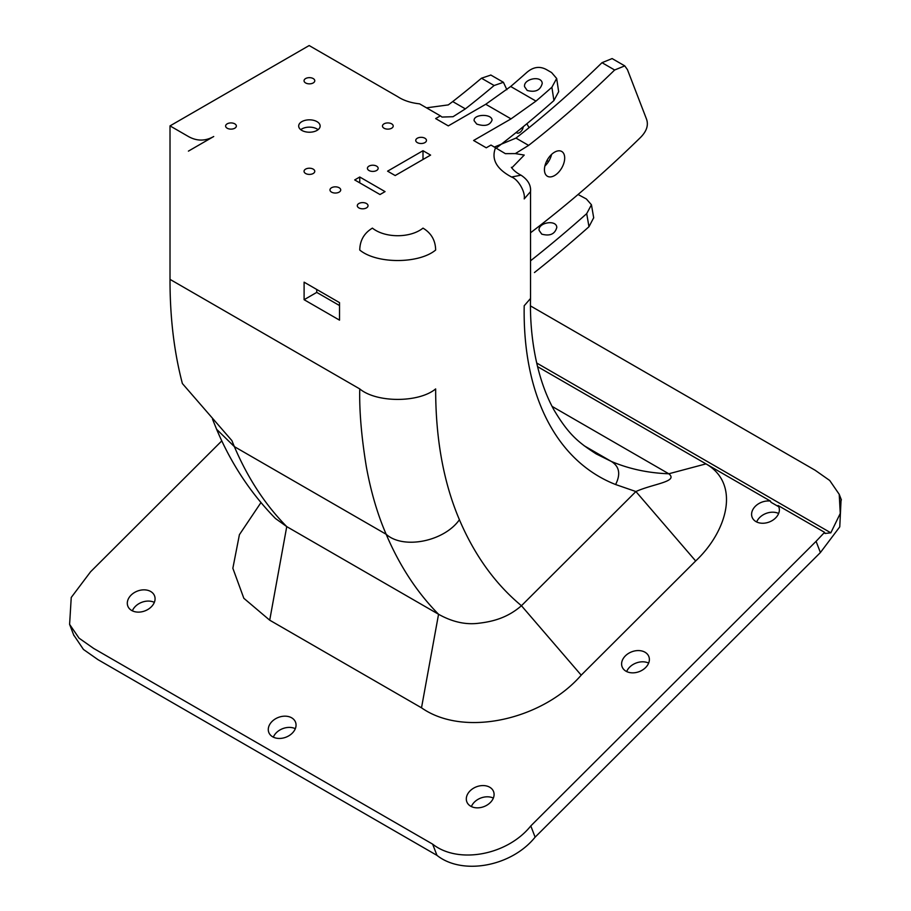 <?xml version="1.0" encoding="UTF-8"?>
<svg xmlns="http://www.w3.org/2000/svg" width="911" height="911" viewBox="0 0 911 911"><rect width="100%" height="100%" fill="white"/><g stroke="black" fill="none" stroke-linecap="round" stroke-linejoin="round"><path stroke-width="1.37" d="M426.496 107.84L448.303 104.902L452.721 101.576A805.017 464.781 120 0 0 481.475 78.209L490.87 75.055M516.264 132.402A5.364 3.097 120 0 0 516.833 132.915A5.364 3.097 120 0 0 519.521 132.653A5.364 3.097 120 0 0 523.278 126.709M548.24 162.033L547.181 160.131M529.052 127.677L526.854 123.748M490.767 74.998L503.419 82.297L506.869 89.711M503.419 82.297L494.126 85.509L481.475 78.209M452.721 101.576L465.362 108.876A805.017 464.781 120 0 0 494.126 85.509M465.362 108.876L453.052 116.71L441.994 117.063L440.389 115.856L435.652 118.578L448.303 125.889L485.745 104.275L511.037 118.874L473.606 140.488L486.258 147.798L490.983 145.065L505.354 153.652L515.341 153.595L524.235 155.064M470.691 806.201A14.314 10.59 158.9 0 1 466.842 801.862A14.314 10.59 158.9 0 1 476.385 786.831A14.314 10.59 158.9 0 1 493.557 791.568A14.314 10.59 158.9 0 1 487.419 804.868A14.314 10.59 158.9 0 1 470.691 806.201M841.104 499.194L839.76 526.854L820.401 552.544L816.085 541.316L824.592 532.343L778.096 505.503A14.314 10.59 -21.1 0 1 778.837 506.96A14.314 10.59 -21.1 0 1 769.294 521.992A14.314 10.59 -21.1 0 1 752.122 517.254A14.314 10.59 -21.1 0 1 756.119 505.548A14.314 10.59 -21.1 0 1 770.501 501.118L706.162 463.972C741.076 484.265 726.705 531.91 695.662 560.971L581.207 675.153C542.865 719.36 464.394 737.899 421.52 707.824L269.713 620.186L243.829 598.276L232.852 568.27L239.411 534.677L260.956 502.576M221.806 440.867L90.588 571.766L71.24 597.468L69.6 624.377L79.075 638.178L93.639 648.416L432.645 844.144C458.267 864.425 507.404 855.19 530.794 825.924L535.121 837.152C511.481 866.577 462.344 875.585 436.973 855.372L432.645 844.144M816.085 541.316L530.794 825.924M272.651 736.794A14.314 10.59 -21.1 0 0 289.391 735.462A14.314 10.59 -21.1 0 0 295.517 722.161A14.314 10.59 -21.1 0 0 278.356 717.424A14.314 10.59 -21.1 0 0 268.813 732.455A14.314 10.59 -21.1 0 0 272.651 736.794M131.674 610.472A14.314 10.59 -21.1 0 0 148.413 609.14A14.314 10.59 -21.1 0 0 154.54 595.84A14.314 10.59 -21.1 0 0 137.379 591.102A14.314 10.59 -21.1 0 0 127.836 606.134A14.314 10.59 -21.1 0 0 131.674 610.472M625.982 671.202A14.314 10.59 -21.1 0 0 642.71 669.87A14.314 10.59 -21.1 0 0 648.848 656.569A14.314 10.59 -21.1 0 0 631.676 651.832A14.314 10.59 -21.1 0 0 622.133 666.852A14.314 10.59 -21.1 0 0 625.982 671.202M756.654 521.957A14.314 10.59 158.9 0 1 778.632 513.485M770.501 501.118L770.934 502.246L778.529 506.63L778.096 505.503M530.544 305.948L815.197 470.281L829.727 480.496L839.225 494.32L840.261 513.451L830.821 532.821L825.024 533.47L824.592 532.343M440.389 115.856L419.595 103.843C410.884 102.909 403.584 100.517 397.708 96.668L309.159 45.55L170.015 125.889L170.015 279.37C169.947 317.153 174.069 351.885 182.382 383.542L231.872 440.594L234.366 446.629C247.792 478.173 265.26 504.842 286.749 526.626L438.555 614.265C452.357 621.985 465.817 624.969 478.924 623.215C491.906 621.678 507.074 618.239 521.445 605.724L635.901 491.541L615.608 484.527C556.985 461.49 522.538 396.046 524.201 305.754L530.532 298.455C529.53 336.592 536.738 379.078 554.104 410.166C569.045 435.264 579.032 442.746 596.158 453.894L611.258 461.399C628.932 468.914 648.108 473.037 668.788 473.777L705.979 463.881L537.547 366.632M170.015 125.889L188.418 136.513C196.867 141.251 205.305 141.251 213.721 136.513L188.418 151.124M304.103 299.708L339.518 320.148L339.518 302.623L304.103 282.171L304.103 299.708L316.743 292.397L316.743 289.482M316.743 292.397L339.518 305.549M417.318 142.606A5.364 3.097 0 0 0 423.159 143.278A5.364 3.097 0 0 0 426.473 140.419A5.364 3.097 0 0 0 421.11 137.322A5.364 3.097 0 0 0 415.746 140.419A5.364 3.097 0 0 0 417.318 142.606M358.866 207.902A5.364 3.097 0 0 0 364.719 208.573A5.364 3.097 0 0 0 368.033 205.715A5.364 3.097 0 0 0 362.669 202.606A5.364 3.097 0 0 0 357.294 205.715A5.364 3.097 0 0 0 358.866 207.902M331.547 192.13A5.364 3.097 0 0 0 337.4 192.802A5.364 3.097 0 0 0 340.714 189.932A5.364 3.097 0 0 0 335.339 186.835A5.364 3.097 0 0 0 329.976 189.932A5.364 3.097 0 0 0 331.547 192.13M368.989 170.505A5.364 3.097 0 0 0 374.842 171.177A5.364 3.097 0 0 0 378.156 168.319A5.364 3.097 0 0 0 372.781 165.221A5.364 3.097 0 0 0 367.418 168.319A5.364 3.097 0 0 0 368.989 170.505M305.618 82.947A5.364 3.097 0 0 0 311.46 83.618A5.364 3.097 0 0 0 314.773 80.749A5.364 3.097 0 0 0 309.41 77.651A5.364 3.097 0 0 0 304.046 80.749A5.364 3.097 0 0 0 305.618 82.947M227.192 128.223A5.364 3.097 0 0 0 233.034 128.895A5.364 3.097 0 0 0 236.348 126.037A5.364 3.097 0 0 0 230.984 122.928A5.364 3.097 0 0 0 225.621 126.037A5.364 3.097 0 0 0 227.192 128.223M305.618 173.5A5.364 3.097 0 0 0 311.46 174.172A5.364 3.097 0 0 0 314.773 171.314A5.364 3.097 0 0 0 309.41 168.216A5.364 3.097 0 0 0 304.046 171.314A5.364 3.097 0 0 0 305.618 173.5M384.043 128.223A5.364 3.097 0 0 0 389.897 128.895A5.364 3.097 0 0 0 393.21 126.037A5.364 3.097 0 0 0 387.835 122.928A5.364 3.097 0 0 0 382.472 126.037A5.364 3.097 0 0 0 384.043 128.223M301.826 130.41A10.738 6.195 0 0 0 313.521 131.753A10.738 6.195 0 0 0 320.148 126.037A10.738 6.195 0 0 0 309.41 119.831A10.738 6.195 0 0 0 298.683 126.037A10.738 6.195 0 0 0 301.826 130.41M476.738 124.078C484.925 126.709 490.027 125.376 492.054 120.07C491.815 113.419 473.037 114.114 474.141 120.742L476.738 124.078M372.405 228.126C384.954 238.17 410.223 238.329 423 228.126C431.256 233.102 435.469 240.402 435.652 250.035C418.844 264.019 376.562 264.019 359.754 250.035C359.936 240.402 364.149 233.102 372.405 228.126M511.549 177.007L521.035 175.185C527.959 179.786 531.124 185.263 530.532 191.617L524.201 198.917C525.601 191.845 518.04 179.205 511.549 177.007C496.404 168.899 491.075 159.129 495.55 147.696M423 150.714L387.585 171.166L395.18 175.55L430.596 155.098L423 150.714L423 159.482M359.754 177.007L354.698 179.934L380.001 194.533L385.057 191.617L359.754 177.007L359.754 182.849M626.666 671.555A14.314 10.59 158.9 0 1 648.643 663.094M132.357 610.837A14.314 10.59 158.9 0 1 154.335 602.365M471.374 806.565A14.314 10.59 158.9 0 1 493.352 798.093M273.334 737.158A14.314 10.59 158.9 0 1 295.312 728.686M820.401 552.544L535.121 837.152M73.666 634.921L83.448 649.452L97.967 659.644L436.973 855.372M170.015 279.37L359.754 388.917C376.562 402.901 418.844 402.901 435.652 388.917C435.629 438.908 443.555 482.511 459.417 519.737C474.597 555.323 495.277 583.997 521.445 605.724L581.207 675.153M593.687 217.752L588.973 226.737A1005.38 580.455 -60 0 1 534.461 272.537M530.532 260.808A987.49 570.127 120 0 0 586.707 213.629L591.444 204.77L586.377 198.974L578.052 194.499M541.749 234.138L539.118 230.415C537.763 222.603 556.484 219.266 556.803 227.42C554.947 234.127 549.937 236.359 541.749 234.138M497.155 147.4A819.331 473.048 120 0 0 553.911 100.563L551.895 87.228A801.441 462.72 -60 0 1 535.987 101.098L511.037 118.874M551.895 87.228L556.667 78.46L551.588 72.55L546.532 69.635C539.745 65.899 533.106 66.89 526.604 72.618A801.441 462.72 -60 0 1 510.684 86.488L535.987 101.098M485.745 104.275L510.684 86.488M558.659 91.681L553.911 100.563M527.218 90.462L524.577 86.704C523.187 78.756 541.874 75.078 542.227 83.425C540.405 90.291 535.406 92.637 527.218 90.462M552.066 406.386L668.788 473.777C678.82 481.68 653.187 483.752 635.901 491.541L695.662 560.971M494.411 147.047L515.968 138.096A805.017 464.781 120 0 0 602 62.688L612.112 58.577L624.764 65.877L614.652 69.999L602 62.688M515.968 138.096L528.619 145.396A805.017 464.781 120 0 0 614.652 69.999M530.532 232.783A912.355 526.752 120 0 0 640.285 137.686C646.639 131.378 648.7 125.171 646.491 119.068L627.451 69.657L624.764 65.888M554.56 152.183A14.314 8.267 120 0 0 545.211 164.789A14.314 8.267 120 0 0 547.409 176.256A14.314 8.267 120 0 0 561.723 168A14.314 8.267 120 0 0 561.723 151.465A14.314 8.267 120 0 0 554.56 152.183M528.619 145.396L515.341 153.595M544.892 166.007A14.314 8.267 120 0 0 551.588 154.414M300.744 129.681A10.738 6.195 180 0 1 317.005 128.952A10.738 6.195 180 0 1 318.087 129.681M275.441 518.484L286.749 526.615L269.713 620.186M536.693 363.011L830.821 532.821M584.099 445.718L611.258 461.399C619.389 466.398 620.846 474.096 615.608 484.527M588.973 226.737L586.707 213.629M421.508 707.824L438.555 614.265C417.056 592.48 399.587 565.811 386.162 534.267L234.366 446.629L216.602 429.263L212.536 419.231M459.417 519.737C444.033 541.567 403.22 549.663 386.162 534.267C377.53 514.351 370.925 491.872 366.359 466.853C361.451 436.904 359.253 410.929 359.754 388.917M524.224 155.086L511.731 167.943M839.225 494.331L841.388 499.945M556.667 78.46L558.682 91.817M591.444 204.77L593.71 217.9M73.928 635.605L69.6 624.377M530.532 191.617L530.532 298.455M521.035 175.185C516.799 173.044 513.576 170.425 511.367 167.305L511.367 167.305M275.634 518.678C250.719 493.318 231.041 463.517 216.602 429.263"/></g></svg>
